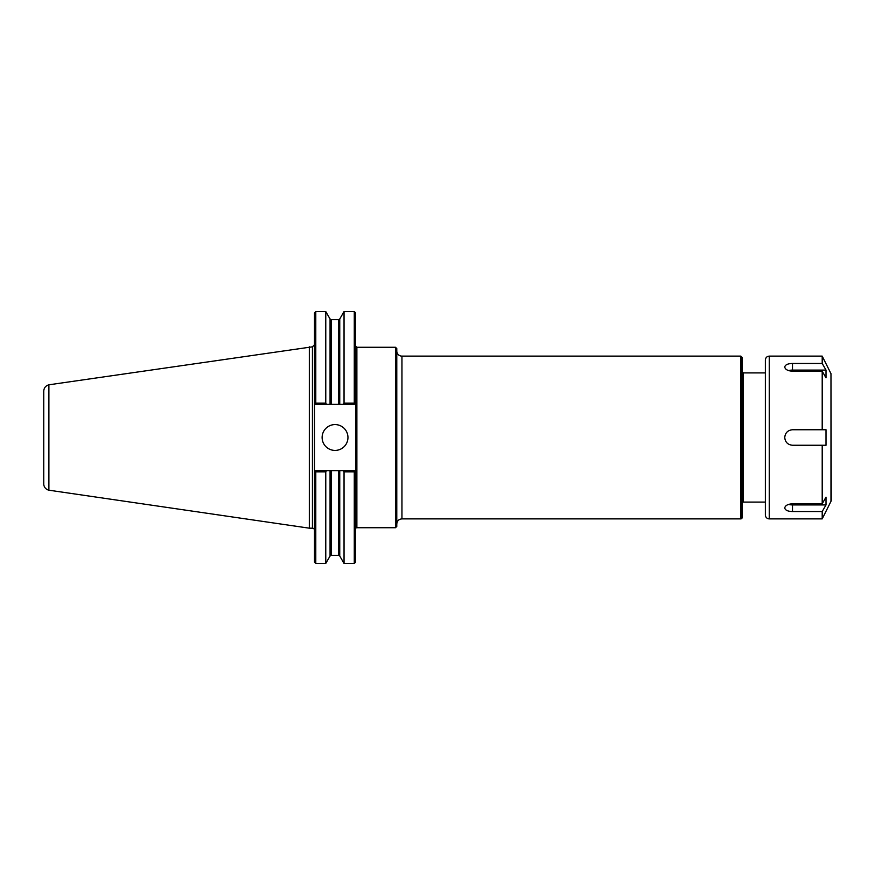 <?xml version="1.0" encoding="UTF-8"?>
<svg xmlns="http://www.w3.org/2000/svg" width="875" height="875" viewBox="0 0 875 875"><rect width="100%" height="100%" fill="white"/><g stroke="black" fill="none" stroke-linecap="round" stroke-linejoin="round"><path stroke-width="1.31" d="M396.78 437.5L396.78 348.567L395.489 347.277L395.489 527.723L396.78 526.433L396.78 437.5M396.78 524.048C397.086 520.909 398.814 519.181 401.953 518.875L401.953 356.125A5.162 5.162 0 0 1 396.78 350.952M742.12 437.5L742.12 517.584A1.291 1.291 0 0 1 740.83 518.875L740.83 356.125L742.12 357.416L742.12 437.5M742.12 503.377A1.291 1.291 0 0 1 743.411 502.086L765.373 502.086M343.317 470.63L315.788 470.63L314.497 471.92L315.164 471.253L315.788 471.877L315.788 563.445L314.497 562.155L314.497 403.08L315.164 403.747L314.497 403.08L314.497 312.845L315.788 311.555L315.788 403.123L315.164 403.747L315.788 404.37L330.061 404.37L330.061 318.981L331.177 319.627L338.636 319.627L339.752 318.981L344.039 311.555L354.277 311.555L355.567 312.845L355.567 562.155L354.277 563.445L354.277 471.877L354.9 471.253L355.567 471.92L354.277 470.63L343.317 470.63L344.039 471.877L354.277 471.877M354.277 311.555L354.277 403.123L344.039 403.123L343.317 404.37L354.277 404.37L354.9 403.747L354.277 403.123M355.567 403.08L354.9 403.747L355.567 403.08M344.039 311.555L344.039 403.123M330.061 318.981L325.773 311.555L325.773 403.123L315.788 403.123M326.484 404.37L325.773 403.123M315.788 471.877L325.773 471.877L326.484 470.63M325.773 471.877L325.773 563.445L330.061 556.019L330.061 470.63M344.039 471.877L344.039 563.445L354.277 563.445M330.061 404.37L343.317 404.37M322.12 437.5A12.917 12.917 0 0 1 335.037 424.583A12.917 12.917 0 0 1 347.955 437.5A12.917 12.917 0 0 1 335.037 450.417A12.917 12.917 0 0 1 322.12 437.5M355.567 529.014A1.291 1.291 0 0 1 356.869 527.723L395.489 527.723M309.323 346.817L309.323 528.183L48.891 490.197L48.891 384.803L312.43 346.817L312.43 528.183A2.067 2.067 0 0 1 314.497 530.25M48.891 384.814C45.686 385.711 43.98 387.822 43.75 391.136L43.75 483.864A6.464 6.464 0 0 0 48.891 490.186M792.498 363.464L822.205 363.464L826.011 370.081L826.011 377.836L822.205 371.219L792.498 371.219C787.795 370.88 785.214 369.48 784.744 367.019C785.214 364.777 787.795 363.595 792.498 363.464L792.498 370.081L826.011 370.081M788.594 370.606A7.755 3.872 180 0 1 792.498 370.081M826.011 504.919L822.205 511.536L792.498 511.536C787.795 511.405 785.214 510.223 784.744 507.981C785.214 505.52 787.795 504.12 792.498 503.781L822.205 503.781L826.011 497.164L826.011 504.919L792.498 504.919A7.755 3.872 0 0 1 788.594 504.394M769.245 356.125C766.894 356.355 765.603 357.645 765.373 359.997L765.373 515.003A3.872 3.872 0 0 0 769.245 518.875L769.245 356.125L822.205 356.125L822.205 363.464M822.205 511.536L822.205 518.875L769.245 518.875M822.205 445.255L792.498 445.255C787.795 444.784 785.214 442.203 784.744 437.5C785.214 432.797 787.795 430.216 792.498 429.745L826.011 429.745L826.011 445.255L822.205 445.255L822.205 503.781M822.205 371.219L822.205 429.745M830.977 501.342L830.977 373.658L831.25 500.183A2.581 2.581 0 0 1 830.977 501.342L822.205 518.875M395.489 347.277L356.869 347.277L356.869 527.723M742.12 371.623L743.411 372.914L743.411 502.086M339.752 470.63L339.752 556.019L344.039 563.445M339.752 318.981L339.752 404.37M338.636 319.627L338.636 404.37M331.177 319.627L331.177 404.37M331.177 470.63L331.177 555.373L330.061 556.019M338.636 470.63L338.636 555.373L331.177 555.373M792.498 511.536L792.498 504.919M401.953 518.875L740.83 518.875M401.953 356.125L740.83 356.125M743.411 372.914L765.373 372.914M315.788 563.445L325.773 563.445M356.869 347.277L355.567 345.986M315.788 311.555L325.773 311.555M312.43 346.817L314.497 344.75M339.752 556.019L338.636 555.373M309.323 528.183L312.43 528.183M830.977 373.658L822.205 356.125"/></g></svg>
